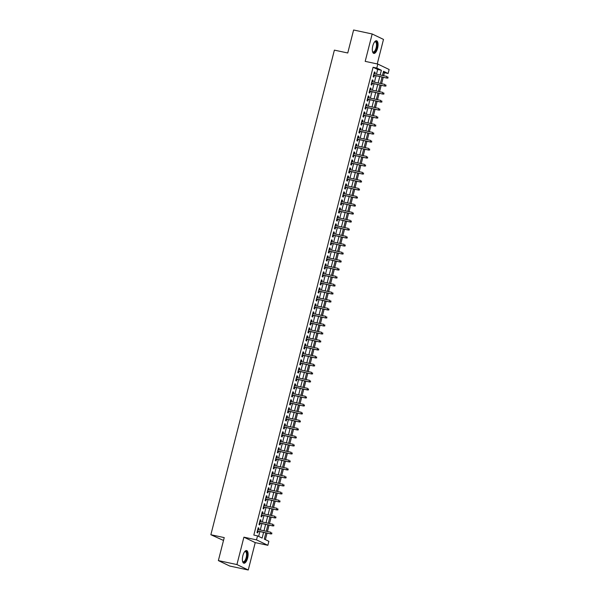 <?xml version="1.0" encoding="UTF-8"?>
<svg xmlns="http://www.w3.org/2000/svg" width="600" height="600" viewBox="0 0 600 600"><rect width="100%" height="100%" fill="white"/><g stroke="black" fill="none" stroke-linecap="round" stroke-linejoin="round"><path stroke-width="0.9" d="M247.627 558.03A6.465 2.588 102.1 0 0 246.593 550.567A6.465 2.588 102.1 0 0 242.85 555.743A6.465 2.588 102.1 0 0 243.885 563.205A6.465 2.588 102.1 0 0 247.627 558.03M377.572 48.233A6.465 2.588 102.1 0 0 376.538 40.77A6.465 2.588 102.1 0 0 372.795 45.945A6.465 2.588 102.1 0 0 373.83 53.407A6.465 2.588 102.1 0 0 377.572 48.233M265.875 532.86L264.278 539.107L268.875 541.312L267.855 545.31L256.522 539.873L257.543 535.875L262.14 538.08L263.595 532.373M255.233 542.61L243.907 537.173L236.925 564.562L218.362 560.588L229.695 566.025L248.25 570L255.233 542.61L267.855 545.31M223.5 540.45L210.862 534.735L334.388 50.13L347.752 52.988L353.61 30L372.173 33.975L365.19 61.365L377.805 64.065L389.138 69.502L388.118 73.5L383.528 71.295L382.462 75.465M377.243 63.945L383.498 39.412L372.173 33.975M383.64 75.713L384.405 72.705L388.118 73.5M265.388 539.64L267.053 533.115M267.45 531.533L269.085 525.112M269.49 523.537L271.125 517.118M271.53 515.543L273.165 509.123M273.57 507.54L275.205 501.127M275.603 499.545L277.237 493.125M277.642 491.55L279.278 485.13M279.683 483.555L281.317 477.135M281.722 475.56L283.358 469.14M283.755 467.558L285.397 461.138M285.795 459.562L287.43 453.143M287.835 451.567L289.47 445.147M289.875 443.572L291.51 437.153M291.915 435.57L293.55 429.15M293.947 427.575L295.59 421.155M295.987 419.58L297.623 413.16M298.028 411.585L299.663 405.165M300.067 403.582L301.702 397.17M302.108 395.588L303.743 389.168M304.14 387.592L305.775 381.173M306.18 379.597L307.815 373.178M308.22 371.595L309.855 365.183M310.26 363.6L311.895 357.18M312.293 355.605L313.935 349.185M314.332 347.61L315.968 341.19M316.373 339.608L318.007 333.195M318.413 331.612L320.048 325.192M320.452 323.618L322.087 317.197M322.485 315.623L324.12 309.202M324.525 307.62L326.16 301.207M326.565 299.625L328.2 293.205M328.605 291.63L330.24 285.21M330.638 283.635L332.28 277.215M332.678 275.632L334.312 269.22M334.718 267.638L336.353 261.218M336.757 259.642L338.392 253.222M338.798 251.647L340.433 245.228M340.83 243.645L342.465 237.233M342.87 235.65L344.505 229.23M344.91 227.655L346.545 221.235M346.95 219.66L348.585 213.24M348.983 211.665L350.625 205.245M351.022 203.663L352.657 197.243M353.062 195.667L354.697 189.248M355.103 187.672L356.737 181.252M357.142 179.678L358.778 173.257M359.175 171.675L360.817 165.262M361.215 163.68L362.85 157.26M363.255 155.685L364.89 149.265M365.295 147.69L366.93 141.27M367.335 139.688L368.97 133.275M369.368 131.692L371.002 125.273M371.407 123.698L373.043 117.278M373.447 115.703L375.082 109.282M375.487 107.7L377.123 101.288M377.52 99.705L379.163 93.285M379.56 91.71L381.195 85.29M381.6 83.715L383.235 77.295M236.925 564.562L248.25 570M258.57 529.635L258.96 528.12L258.195 527.752L256.972 532.553L257.737 532.92L258.173 531.21M260.61 521.632L261 520.125L260.228 519.757L259.005 524.55L259.77 524.918L260.205 523.215M262.65 513.638L263.032 512.123L262.267 511.755L261.045 516.555L261.81 516.923L262.245 515.22M264.69 505.643L265.072 504.127L264.308 503.76L263.085 508.56L263.85 508.928L264.285 507.217M266.722 497.647L267.112 496.132L266.347 495.765L265.125 500.565L265.89 500.933L266.325 499.222M268.763 489.645L269.153 488.138L268.388 487.77L267.165 492.562L267.93 492.93L268.365 491.228M270.803 481.65L271.185 480.135L270.42 479.768L269.197 484.567L269.962 484.935L270.397 483.232M272.843 473.655L273.225 472.14L272.46 471.772L271.237 476.572L272.002 476.94L272.438 475.23M274.882 465.66L275.265 464.145L274.5 463.778L273.278 468.577L274.043 468.945L274.478 467.235M276.915 457.658L277.305 456.15L276.54 455.783L275.317 460.575L276.082 460.942L276.517 459.24M278.955 449.662L279.345 448.147L278.58 447.78L277.35 452.58L278.123 452.947L278.558 451.245M280.995 441.668L281.377 440.153L280.612 439.785L279.39 444.585L280.155 444.952L280.59 443.243M283.035 433.673L283.418 432.158L282.653 431.79L281.43 436.59L282.195 436.957L282.63 435.248M285.067 425.678L285.457 424.162L284.692 423.795L283.47 428.588L284.235 428.955L284.67 427.252M287.108 417.675L287.498 416.16L286.733 415.8L285.51 420.592L286.275 420.96L286.71 419.257M289.147 409.68L289.53 408.165L288.765 407.798L287.543 412.597L288.308 412.965L288.743 411.255M291.188 401.685L291.57 400.17L290.805 399.803L289.582 404.603L290.347 404.97L290.782 403.26M293.228 393.69L293.61 392.175L292.845 391.808L291.623 396.607L292.388 396.975L292.822 395.265M295.26 385.688L295.65 384.18L294.885 383.812L293.663 388.605L294.428 388.972L294.862 387.27M297.3 377.692L297.69 376.178L296.925 375.81L295.695 380.61L296.468 380.978L296.903 379.275M299.34 369.697L299.722 368.183L298.957 367.815L297.735 372.615L298.5 372.983L298.935 371.272M301.38 361.702L301.763 360.188L300.998 359.82L299.775 364.62L300.54 364.987L300.975 363.278M303.42 353.7L303.803 352.192L303.038 351.825L301.815 356.618L302.58 356.985L303.015 355.282M305.452 345.705L305.843 344.19L305.077 343.822L303.855 348.623L304.62 348.99L305.055 347.288M307.493 337.71L307.882 336.195L307.11 335.827L305.888 340.627L306.653 340.995L307.087 339.285M309.532 329.715L309.915 328.2L309.15 327.832L307.928 332.632L308.692 333L309.127 331.29M311.572 321.712L311.955 320.205L311.19 319.837L309.968 324.63L310.733 324.998L311.168 323.295M313.605 313.718L313.995 312.202L313.23 311.835L312.007 316.635L312.772 317.002L313.207 315.3M315.645 305.722L316.035 304.207L315.27 303.84L314.048 308.64L314.812 309.007L315.248 307.298M317.685 297.728L318.067 296.212L317.303 295.845L316.08 300.645L316.845 301.013L317.28 299.303M319.725 289.725L320.108 288.218L319.343 287.85L318.12 292.642L318.885 293.01L319.32 291.308M321.765 281.73L322.147 280.215L321.382 279.847L320.16 284.647L320.925 285.015L321.36 283.312M323.798 273.735L324.188 272.22L323.423 271.853L322.2 276.653L322.965 277.02L323.4 275.31M325.837 265.74L326.228 264.225L325.462 263.858L324.233 268.657L324.998 269.025L325.433 267.315M327.877 257.737L328.26 256.23L327.495 255.862L326.272 260.655L327.038 261.022L327.472 259.32M329.918 249.743L330.3 248.228L329.535 247.86L328.312 252.66L329.077 253.028L329.513 251.325M331.95 241.748L332.34 240.233L331.575 239.865L330.353 244.665L331.118 245.032L331.553 243.322M333.99 233.752L334.38 232.237L333.615 231.87L332.392 236.67L333.157 237.038L333.593 235.327M336.03 225.75L336.413 224.243L335.647 223.875L334.425 228.667L335.19 229.035L335.625 227.333M338.07 217.755L338.452 216.24L337.688 215.873L336.465 220.673L337.23 221.04L337.665 219.337M340.11 209.76L340.493 208.245L339.728 207.877L338.505 212.678L339.27 213.045L339.705 211.335M342.142 201.765L342.532 200.25L341.767 199.882L340.545 204.683L341.31 205.05L341.745 203.34M344.183 193.77L344.572 192.255L343.808 191.887L342.577 196.68L343.35 197.048L343.785 195.345M346.222 185.767L346.605 184.252L345.84 183.892L344.618 188.685L345.382 189.053L345.817 187.35M348.263 177.773L348.645 176.257L347.88 175.89L346.657 180.69L347.423 181.058L347.858 179.347M350.303 169.778L350.685 168.262L349.92 167.895L348.697 172.695L349.462 173.062L349.897 171.352M352.335 161.782L352.725 160.267L351.96 159.9L350.737 164.7L351.502 165.067L351.938 163.358M354.375 153.78L354.765 152.273L353.993 151.905L352.77 156.697L353.535 157.065L353.97 155.363M356.415 145.785L356.798 144.27L356.032 143.903L354.81 148.703L355.575 149.07L356.01 147.368M358.455 137.79L358.837 136.275L358.072 135.907L356.85 140.708L357.615 141.075L358.05 139.365M360.487 129.795L360.877 128.28L360.112 127.913L358.89 132.712L359.655 133.08L360.09 131.37M362.528 121.792L362.918 120.285L362.153 119.917L360.93 124.71L361.695 125.078L362.13 123.375M364.567 113.797L364.95 112.282L364.185 111.915L362.962 116.715L363.728 117.083L364.163 115.38M366.608 105.802L366.99 104.288L366.225 103.92L365.002 108.72L365.767 109.087L366.202 107.377M368.647 97.808L369.03 96.292L368.265 95.925L367.043 100.725L367.808 101.093L368.243 99.382M370.68 89.805L371.07 88.297L370.305 87.93L369.082 92.722L369.847 93.09L370.282 91.387M372.72 81.81L373.11 80.295L372.337 79.927L371.115 84.727L371.88 85.095L372.315 83.392M384.405 72.705L383.303 72.18M376.47 74.183L377.67 69.472L373.08 67.267L253.83 535.08L257.543 535.875M258.653 536.408L259.882 531.577M260.28 530.002L261.923 523.582M262.32 522L263.955 515.58M264.36 514.005L265.995 507.585M266.4 506.01L268.035 499.59M268.44 498.015L270.075 491.595M270.472 490.013L272.108 483.6M272.513 482.018L274.147 475.597M274.553 474.022L276.188 467.603M276.593 466.028L278.228 459.607M278.625 458.025L280.267 451.612M280.665 450.03L282.3 443.61M282.705 442.035L284.34 435.615M284.745 434.04L286.38 427.62M286.785 426.037L288.42 419.625M288.817 418.043L290.46 411.623M290.858 410.048L292.493 403.627M292.897 402.053L294.532 395.632M294.938 394.05L296.572 387.638M296.97 386.055L298.612 379.635M299.01 378.06L300.645 371.64M301.05 370.065L302.685 363.645M303.09 362.062L304.725 355.65M305.13 354.067L306.765 347.647M307.163 346.072L308.805 339.653M309.202 338.077L310.837 331.657M311.243 330.075L312.877 323.663M313.282 322.08L314.918 315.66M315.322 314.085L316.957 307.665M317.355 306.09L318.99 299.67M319.395 298.095L321.03 291.675M321.435 290.093L323.07 283.673M323.475 282.097L325.11 275.678M325.507 274.103L327.15 267.683M327.548 266.108L329.183 259.688M329.587 258.105L331.222 251.692M331.627 250.11L333.263 243.69M333.668 242.115L335.303 235.695M335.7 234.12L337.335 227.7M337.74 226.118L339.375 219.705M339.78 218.123L341.415 211.702M341.82 210.127L343.455 203.708M343.853 202.132L345.495 195.712M345.892 194.13L347.528 187.718M347.933 186.135L349.567 179.715M349.972 178.14L351.608 171.72M352.013 170.145L353.647 163.725M354.045 162.142L355.688 155.73M356.085 154.148L357.72 147.727M358.125 146.153L359.76 139.733M360.165 138.157L361.8 131.738M362.205 130.155L363.84 123.743M364.237 122.16L365.873 115.74M366.278 114.165L367.913 107.745M368.317 106.17L369.952 99.75M370.358 98.167L371.993 91.755M372.39 90.172L374.032 83.752M374.43 82.177L376.065 75.758M374.76 73.815L375.142 72.3L374.377 71.933L373.155 76.733L373.92 77.1L374.355 75.39M243.907 537.173L256.522 539.873M373.08 67.267L376.793 68.062L377.805 64.065M218.362 560.588L224.228 537.6L210.862 534.735M382.058 77.04L380.423 83.46M380.025 85.043L378.382 91.455M377.985 93.037L376.35 99.458M375.945 101.032L374.31 107.453M373.905 109.028L372.27 115.448M371.865 117.03L370.23 123.442M369.832 125.025L368.197 131.445M367.793 133.02L366.157 139.44M365.752 141.015L364.118 147.435M363.712 149.01L362.077 155.43M361.68 157.012L360.038 163.433M359.64 165.007L358.005 171.428M357.6 173.002L355.965 179.422M355.56 180.998L353.925 187.417M353.52 189L351.885 195.413M351.487 196.995L349.845 203.415M349.447 204.99L347.812 211.41M347.407 212.985L345.772 219.405M345.368 220.987L343.733 227.4M343.327 228.983L341.692 235.403M341.295 236.978L339.66 243.397M339.255 244.972L337.62 251.392M337.215 252.975L335.58 259.388M335.175 260.97L333.54 267.39M333.142 268.965L331.5 275.385M331.103 276.96L329.468 283.38M329.062 284.962L327.428 291.375M327.022 292.957L325.388 299.377M324.983 300.952L323.347 307.373M322.95 308.947L321.315 315.368M320.91 316.95L319.275 323.362M318.87 324.945L317.235 331.365M316.83 332.94L315.195 339.36M314.798 340.935L313.155 347.355M312.757 348.938L311.123 355.35M310.718 356.933L309.082 363.353M308.678 364.928L307.043 371.347M306.638 372.923L305.002 379.343M304.605 380.918L302.97 387.338M302.565 388.92L300.93 395.34M300.525 396.915L298.89 403.335M298.485 404.91L296.85 411.33M296.452 412.905L294.81 419.325M294.413 420.908L292.778 427.32M292.373 428.903L290.737 435.322M290.332 436.897L288.697 443.317M288.293 444.893L286.657 451.312M286.26 452.895L284.618 459.308M284.22 460.89L282.585 467.31M282.18 468.885L280.545 475.305M280.14 476.88L278.505 483.3M278.1 484.882L276.465 491.295M276.067 492.877L274.433 499.298M274.028 500.873L272.392 507.293M271.987 508.868L270.353 515.287M269.947 516.87L268.312 523.283M267.915 524.865L266.272 531.285M380.183 74.977L381.382 70.267L376.793 68.062M263.993 530.79L265.627 524.377M266.032 522.795L267.668 516.375M268.072 514.8L269.707 508.38M270.112 506.805L271.748 500.385M272.145 498.81L273.788 492.39M274.185 490.808L275.82 484.388M276.225 482.812L277.86 476.393M278.265 474.817L279.9 468.397M280.305 466.822L281.94 460.403M282.337 458.82L283.972 452.408M284.377 450.825L286.013 444.405M286.418 442.83L288.053 436.41M288.457 434.835L290.093 428.415M290.49 426.832L292.132 420.42M292.53 418.838L294.165 412.418M294.57 410.842L296.205 404.423M296.61 402.847L298.245 396.428M298.65 394.845L300.285 388.433M300.683 386.85L302.325 380.43M302.722 378.855L304.358 372.435M304.763 370.86L306.397 364.44M306.803 362.858L308.438 356.445M308.843 354.862L310.478 348.442M310.875 346.868L312.51 340.447M312.915 338.873L314.55 332.452M314.955 330.87L316.59 324.457M316.995 322.875L318.63 316.455M319.028 314.88L320.67 308.46M321.067 306.885L322.702 300.465M323.108 298.882L324.743 292.47M325.147 290.888L326.782 284.468M327.188 282.892L328.822 276.472M329.22 274.897L330.855 268.478M331.26 266.903L332.895 260.483M333.3 258.9L334.935 252.48M335.34 250.905L336.975 244.485M337.373 242.91L339.015 236.49M339.413 234.915L341.048 228.495M341.452 226.913L343.087 220.5M343.493 218.917L345.127 212.498M345.532 210.923L347.168 204.502M347.565 202.928L349.207 196.507M349.605 194.925L351.24 188.512M351.645 186.93L353.28 180.51M353.685 178.935L355.32 172.515M355.718 170.94L357.36 164.52M357.757 162.938L359.392 156.525M359.798 154.942L361.433 148.523M361.837 146.947L363.472 140.528M363.877 138.953L365.513 132.532M365.91 130.95L367.553 124.538M367.95 122.955L369.585 116.535M369.99 114.96L371.625 108.54M372.03 106.965L373.665 100.545M374.07 98.962L375.705 92.55M376.103 90.968L377.737 84.547M378.142 82.972L379.778 76.552M377.67 69.472L381.382 70.267M374.332 72.127L375.142 72.3M372.293 80.123L373.11 80.295M370.252 88.117L371.07 88.297M368.212 96.12L369.03 96.292M366.18 104.115L366.99 104.288M364.14 112.11L364.95 112.282M362.1 120.105L362.918 120.285M360.06 128.108L360.877 128.28M358.02 136.102L358.837 136.275M355.987 144.097L356.798 144.27M353.947 152.093L354.765 152.273M351.907 160.095L352.725 160.267M349.868 168.09L350.685 168.262M347.835 176.085L348.645 176.257M345.795 184.08L346.605 184.252M343.755 192.075L344.572 192.255M341.715 200.077L342.532 200.25M339.675 208.072L340.493 208.245M337.642 216.067L338.452 216.24M335.603 224.062L336.413 224.243M333.562 232.065L334.38 232.237M331.522 240.06L332.34 240.233M329.49 248.055L330.3 248.228M327.45 256.05L328.26 256.23M325.41 264.053L326.228 264.225M323.37 272.048L324.188 272.22M321.33 280.043L322.147 280.215M319.298 288.038L320.108 288.218M317.257 296.04L318.067 296.212M315.218 304.035L316.035 304.207M313.178 312.03L313.995 312.202M311.138 320.025L311.955 320.205M309.105 328.028L309.915 328.2M307.065 336.022L307.882 336.195M305.025 344.017L305.843 344.19M302.985 352.013L303.803 352.192M300.952 360.015L301.763 360.188M298.913 368.01L299.722 368.183M296.873 376.005L297.69 376.178M294.832 384L295.65 384.18M292.793 392.002L293.61 392.175M290.76 399.998L291.57 400.17M288.72 407.993L289.53 408.165M286.68 415.987L287.498 416.16M284.64 423.982L285.457 424.162M282.608 431.985L283.418 432.158M280.567 439.98L281.377 440.153M278.528 447.975L279.345 448.147M276.487 455.97L277.305 456.15M274.447 463.972L275.265 464.145M272.415 471.967L273.225 472.14M270.375 479.963L271.185 480.135M268.335 487.957L269.153 488.138M266.295 495.96L267.112 496.132M264.263 503.955L265.072 504.127M262.222 511.95L263.032 512.123M260.183 519.945L261 520.125M258.142 527.947L258.96 528.12M373.545 75.218L387.158 78.135L373.575 75.082M387.78 77.812L387.982 77.017L387.78 77.812L386.61 77.873L386.978 76.433L373.942 73.642M387.158 78.135L388.08 77.963M374.558 41.947A5.595 2.243 -77.9 0 1 374.685 41.835A5.595 2.243 -77.9 0 1 376.8 42.742A5.595 2.243 -77.9 0 1 376.657 47.955A5.595 2.243 -77.9 0 1 372.577 51.675A5.595 2.243 -77.9 0 1 372.51 51.525M372.495 51.48A5.175 2.07 102.1 0 0 373.132 51.945A5.175 2.07 102.1 0 0 376.132 47.797A5.175 2.07 102.1 0 0 375.3 41.82A5.175 2.07 102.1 0 0 374.528 41.985M373.478 53.265A6.42 2.573 102.1 0 0 376.965 48.097A6.42 2.573 102.1 0 0 376.155 40.755M244.612 551.745A5.595 2.243 -77.9 0 1 244.74 551.632A5.595 2.243 -77.9 0 1 244.8 551.588A5.595 2.243 -77.9 0 1 247.125 554.918A5.595 2.243 -77.9 0 1 244.485 561.93A5.595 2.243 -77.9 0 1 242.632 561.472A5.595 2.243 -77.9 0 1 242.565 561.322M242.55 561.278A5.175 2.07 102.1 0 0 243.188 561.743A5.175 2.07 102.1 0 0 244.125 561.465A5.175 2.07 102.1 0 0 246.487 556.028A5.175 2.07 102.1 0 0 245.355 551.618A5.175 2.07 102.1 0 0 244.583 551.783M243.532 563.062A6.42 2.573 102.1 0 0 244.462 562.695A6.42 2.573 102.1 0 0 247.35 556.237A6.42 2.573 102.1 0 0 246.21 550.553M371.505 83.213L385.118 86.13L371.543 83.078M385.74 85.815L385.942 85.012L385.74 85.815L384.57 85.867L384.938 84.427L371.903 81.637M385.118 86.13L386.048 85.957M369.465 91.215L383.085 94.125L369.502 91.073M383.7 93.81L383.903 93.008L383.7 93.81L382.53 93.863L382.897 92.422L369.87 89.633M383.085 94.125L384.007 93.953M367.425 99.21L381.045 102.127L367.462 99.067M381.66 101.805L381.862 101.002L381.66 101.805L380.49 101.858L380.858 100.417L367.83 97.627M381.045 102.127L381.968 101.955M365.392 107.205L379.005 110.123L365.423 107.07M379.627 109.8L379.83 109.005L379.627 109.8L378.457 109.86L378.825 108.42L365.79 105.63M379.005 110.123L379.928 109.95M363.353 115.2L376.965 118.118L363.382 115.065M377.587 117.802L377.79 117L377.587 117.802L376.418 117.855L376.785 116.415L363.75 113.625M376.965 118.118L377.895 117.945M361.312 123.203L374.933 126.113L361.35 123.06M375.548 125.797L375.75 124.995L375.548 125.797L374.377 125.85L374.745 124.41L361.718 121.62M374.933 126.113L375.855 125.94M359.272 131.197L372.892 134.115L359.31 131.055M373.507 133.792L373.71 132.99L373.507 133.792L372.337 133.845L372.705 132.405L359.678 129.615M372.892 134.115L373.815 133.942M357.233 139.192L370.853 142.11L357.27 139.05M371.468 141.788L371.678 140.993L371.468 141.788L370.305 141.847L370.665 140.407L357.638 137.618M370.853 142.11L371.775 141.938M355.2 147.188L368.812 150.105L355.23 147.053M369.435 149.79L369.638 148.988L369.435 149.79L368.265 149.843L368.632 148.403L355.597 145.613M368.812 150.105L369.735 149.933M353.16 155.183L366.772 158.1L353.197 155.047M367.395 157.785L367.597 156.983L367.395 157.785L366.225 157.837L366.593 156.398L353.558 153.608M366.772 158.1L367.702 157.928M351.12 163.185L364.74 166.102L351.157 163.042M365.355 165.78L365.558 164.977L365.355 165.78L364.185 165.833L364.553 164.392L351.525 161.602M364.74 166.102L365.663 165.93M349.08 171.18L362.7 174.097L349.118 171.038M363.315 173.775L363.517 172.98L363.315 173.775L362.145 173.835L362.513 172.395L349.485 169.605M362.7 174.097L363.623 173.925M347.04 179.175L360.66 182.093L347.077 179.04M361.282 181.778L361.485 180.975L361.282 181.778L360.112 181.83L360.48 180.39L347.445 177.6M360.66 182.093L361.582 181.92M345.007 187.17L358.62 190.087L345.038 187.035M359.243 189.773L359.445 188.97L359.243 189.773L358.072 189.825L358.44 188.385L345.405 185.595M358.62 190.087L359.55 189.915M342.968 195.173L356.587 198.09L343.005 195.03M357.202 197.767L357.405 196.965L357.202 197.767L356.032 197.82L356.4 196.38L343.373 193.59M356.587 198.09L357.51 197.917M340.928 203.167L354.548 206.085L340.965 203.025M355.163 205.763L355.365 204.968L355.163 205.763L353.993 205.815L354.36 204.382L341.332 201.593M354.548 206.085L355.47 205.913M338.888 211.163L352.507 214.08L338.925 211.028M353.123 213.757L353.332 212.962L353.123 213.757L351.96 213.817L352.32 212.377L339.293 209.587M352.507 214.08L353.43 213.907M336.855 219.157L350.468 222.075L336.885 219.022M351.09 221.76L351.293 220.958L351.09 221.76L349.92 221.812L350.288 220.373L337.252 217.583M350.468 222.075L351.39 221.903M334.815 227.16L348.428 230.07L334.853 227.017M349.05 229.755L349.252 228.952L349.05 229.755L347.88 229.808L348.248 228.368L335.212 225.577M348.428 230.07L349.358 229.905M332.775 235.155L346.395 238.072L332.812 235.013M347.01 237.75L347.212 236.955L347.01 237.75L345.84 237.803L346.207 236.37L333.18 233.572M346.395 238.072L347.317 237.9M330.735 243.15L344.355 246.067L330.772 243.015M344.97 245.745L345.173 244.95L344.97 245.745L343.8 245.805L344.168 244.365L331.14 241.575M344.355 246.067L345.278 245.895M328.695 251.145L342.315 254.062L328.733 251.01M342.93 253.748L343.14 252.945L342.93 253.748L341.767 253.8L342.135 252.36L329.1 249.57M342.315 254.062L343.237 253.89M326.663 259.147L340.275 262.058L326.692 259.005M340.897 261.743L341.1 260.94L340.897 261.743L339.728 261.795L340.095 260.355L327.06 257.565M340.275 262.058L341.205 261.892M324.623 267.142L338.243 270.06L324.66 267M338.858 269.737L339.06 268.942L338.858 269.737L337.688 269.79L338.055 268.358L325.028 265.56M338.243 270.06L339.165 269.888M322.582 275.138L336.202 278.055L322.62 275.002M336.817 277.733L337.02 276.938L336.817 277.733L335.647 277.793L336.015 276.353L322.987 273.562M336.202 278.055L337.125 277.882M320.543 283.132L334.163 286.05L320.58 282.998M334.778 285.735L334.987 284.933L334.778 285.735L333.608 285.788L333.975 284.347L320.947 281.558M334.163 286.05L335.085 285.877M318.51 291.135L332.123 294.045L318.54 290.993M332.745 293.73L332.947 292.928L332.745 293.73L331.575 293.782L331.942 292.343L318.907 289.553M332.123 294.045L333.045 293.873M316.47 299.13L330.082 302.048L316.5 298.987M330.705 301.725L330.907 300.93L330.705 301.725L329.535 301.778L329.903 300.337L316.868 297.548M330.082 302.048L331.013 301.875M314.43 307.125L328.05 310.043L314.468 306.99M328.665 309.72L328.868 308.925L328.665 309.72L327.495 309.78L327.862 308.34L314.835 305.55M328.05 310.043L328.972 309.87M312.39 315.12L326.01 318.038L312.428 314.985M326.625 317.722L326.827 316.92L326.625 317.722L325.455 317.775L325.822 316.335L312.795 313.545M326.01 318.038L326.933 317.865M310.35 323.123L323.97 326.032L310.388 322.98M324.585 325.718L324.795 324.915L324.585 325.718L323.423 325.77L323.782 324.33L310.755 321.54M323.97 326.032L324.892 325.86M308.317 331.118L321.93 334.035L308.347 330.975M322.553 333.712L322.755 332.91L322.553 333.712L321.382 333.765L321.75 332.325L308.715 329.535M321.93 334.035L322.853 333.862M306.278 339.112L319.89 342.03L306.315 338.978M320.513 341.707L320.715 340.913L320.513 341.707L319.343 341.767L319.71 340.327L306.675 337.538M319.89 342.03L320.82 341.858M304.237 347.108L317.858 350.025L304.275 346.972M318.472 349.71L318.675 348.907L318.472 349.71L317.303 349.763L317.67 348.322L304.642 345.532M317.858 350.025L318.78 349.853M302.197 355.11L315.817 358.02L302.235 354.968M316.433 357.705L316.635 356.903L316.433 357.705L315.263 357.757L315.63 356.317L302.603 353.528M315.817 358.02L316.74 357.847M300.157 363.105L313.778 366.022L300.195 362.962M314.4 365.7L314.603 364.897L314.4 365.7L313.23 365.752L313.597 364.312L300.562 361.522M313.778 366.022L314.7 365.85M298.125 371.1L311.737 374.017L298.155 370.957M312.36 373.695L312.562 372.9L312.36 373.695L311.19 373.755L311.558 372.315L298.522 369.525M311.737 374.017L312.668 373.845M296.085 379.095L309.705 382.013L296.123 378.96M310.32 381.697L310.522 380.895L310.32 381.697L309.15 381.75L309.517 380.31L296.49 377.52M309.705 382.013L310.627 381.84M294.045 387.097L307.665 390.007L294.082 386.955M308.28 389.692L308.483 388.89L308.28 389.692L307.11 389.745L307.478 388.305L294.45 385.515M307.665 390.007L308.587 389.835M292.005 395.092L305.625 398.01L292.043 394.95M306.24 397.688L306.45 396.885L306.24 397.688L305.077 397.74L305.438 396.3L292.41 393.51M305.625 398.01L306.548 397.838M289.972 403.088L303.585 406.005L290.002 402.945M304.207 405.683L304.41 404.888L304.207 405.683L303.038 405.743L303.405 404.303L290.37 401.513M303.585 406.005L304.507 405.832M287.933 411.082L301.545 414L287.97 410.947M302.168 413.685L302.37 412.882L302.168 413.685L300.998 413.737L301.365 412.298L288.33 409.507M301.545 414L302.475 413.827M285.892 419.077L299.513 421.995L285.93 418.942M300.127 421.68L300.33 420.877L300.127 421.68L298.957 421.732L299.325 420.293L286.298 417.502M299.513 421.995L300.435 421.822M283.853 427.08L297.472 429.998L283.89 426.938M298.087 429.675L298.29 428.873L298.087 429.675L296.918 429.728L297.285 428.287L284.257 425.498M297.472 429.998L298.395 429.825M281.812 435.075L295.433 437.993L281.85 434.933M296.048 437.67L296.257 436.875L296.048 437.67L294.885 437.73L295.252 436.29L282.218 433.5M295.433 437.993L296.355 437.82M279.78 443.07L293.392 445.987L279.81 442.935M294.015 445.665L294.218 444.87L294.015 445.665L292.845 445.725L293.212 444.285L280.178 441.495M293.392 445.987L294.322 445.815M277.74 451.065L291.36 453.982L277.778 450.93M291.975 453.668L292.178 452.865L291.975 453.668L290.805 453.72L291.173 452.28L278.145 449.49M291.36 453.982L292.282 453.81M275.7 459.067L289.32 461.978L275.737 458.925M289.935 461.662L290.138 460.86L289.935 461.662L288.765 461.715L289.132 460.275L276.105 457.485M289.32 461.978L290.243 461.812M273.66 467.062L287.28 469.98L273.697 466.92M287.895 469.658L288.105 468.862L287.895 469.658L286.725 469.71L287.093 468.278L274.065 465.48M287.28 469.98L288.202 469.808M271.627 475.058L285.24 477.975L271.657 474.923M285.862 477.653L286.065 476.857L285.862 477.653L284.692 477.713L285.06 476.272L272.025 473.482M285.24 477.975L286.163 477.803M269.587 483.053L283.2 485.97L269.618 482.918M283.822 485.655L284.025 484.853L283.822 485.655L282.653 485.707L283.02 484.268L269.985 481.478M283.2 485.97L284.13 485.798M267.548 491.055L281.168 493.965L267.585 490.912M281.782 493.65L281.985 492.847L281.782 493.65L280.612 493.702L280.98 492.263L267.952 489.472M281.168 493.965L282.09 493.8M265.507 499.05L279.127 501.967L265.545 498.908M279.743 501.645L279.945 500.85L279.743 501.645L278.572 501.697L278.94 500.265L265.913 497.467M279.127 501.967L280.05 501.795M263.468 507.045L277.087 509.963L263.505 506.91M277.702 509.64L277.913 508.845L277.702 509.64L276.54 509.7L276.907 508.26L263.873 505.47M277.087 509.963L278.01 509.79M261.435 515.04L275.048 517.957L261.465 514.905M275.67 517.643L275.873 516.84L275.67 517.643L274.5 517.695L274.868 516.255L261.832 513.465M275.048 517.957L275.97 517.785M259.395 523.043L273.015 525.952L259.433 522.9M273.63 525.638L273.832 524.835L273.63 525.638L272.46 525.69L272.827 524.25L259.8 521.46M273.015 525.952L273.938 525.78M257.355 531.037L270.975 533.955L257.392 530.895M271.59 533.632L271.793 532.838L271.59 533.632L270.42 533.685L270.788 532.245L257.76 529.455M270.975 533.955L271.897 533.783"/></g></svg>
